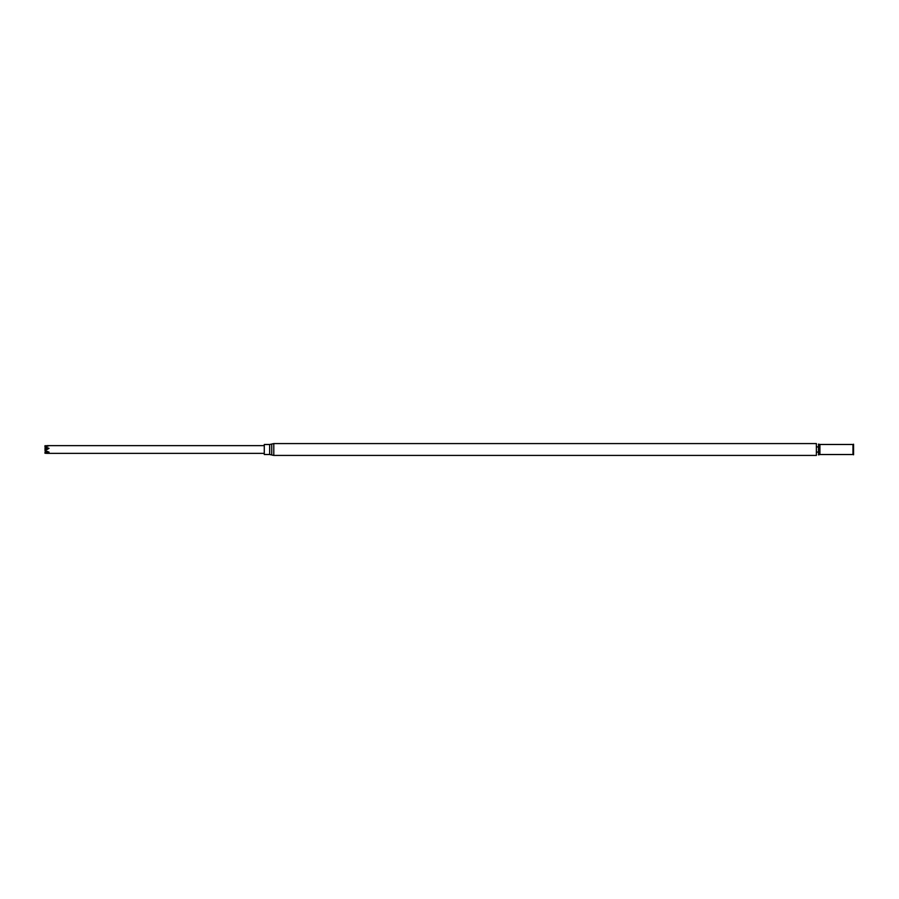 <?xml version="1.0" encoding="UTF-8"?>
<svg xmlns="http://www.w3.org/2000/svg" width="899" height="899" viewBox="0 0 899 899"><rect width="100%" height="100%" fill="white"/><g stroke="black" fill="none" stroke-linecap="round" stroke-linejoin="round"><path stroke-width="1.35" d="M264.284 449.5L264.284 444.499L269.644 444.499L269.644 454.501L264.284 454.501L264.284 449.5M273.79 443.578L273.79 455.422L816.382 455.422L816.382 443.578L273.79 443.578L269.644 444.499M818.495 449.5L818.495 444.117L819.899 444.477L819.899 454.523L818.495 454.883L818.495 449.5M853.567 449.5L853.567 444.207L853.567 449.5M853.567 454.793L853.567 444.207M45.366 446.623L44.95 445.735L49.04 445.747L44.95 446.792L49.04 448.365L44.95 450.523L49.04 452.118L44.95 453.231L47.04 453.354L264.284 453.354M45.591 450.905L44.95 452.208L45.782 452.534M45.782 448.376L44.95 448.376L45.782 448.961M45.647 448.174L44.95 448.354L45.591 448.095M44.95 446.915L46.478 449.421M46.197 451.129L44.95 453.231M44.95 447.061L47.299 449.455M46.175 448.961L44.95 449.522L46.332 449.77M44.95 449.522L45.77 450.039M47.018 449.567L49.04 448.365M44.95 449.433L46.063 448.792M47.299 451.512L45.782 453.074M47.119 451.455L48.906 452.467M44.95 445.915L45.782 446.466M273.79 455.422L271.723 454.961L271.723 444.039M819.899 454.523L852.971 454.523L852.971 444.477L819.899 444.477M271.723 454.961L269.644 454.501M816.382 452.354L818.495 451.815M818.495 447.185L816.382 446.646M47.04 445.646L264.284 445.646"/></g></svg>
